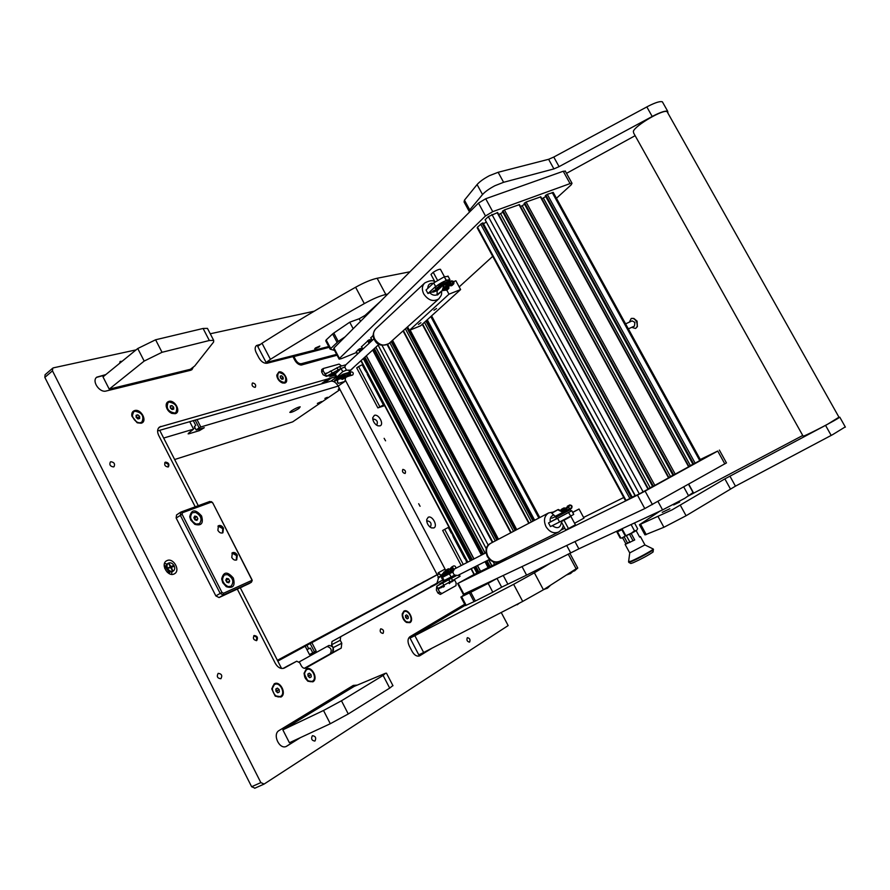 <?xml version="1.0" encoding="UTF-8"?>
<svg xmlns="http://www.w3.org/2000/svg" width="890" height="890" viewBox="0 0 890 890"><rect width="100%" height="100%" fill="white"/><g stroke="black" fill="none" stroke-linecap="round" stroke-linejoin="round"><path stroke-width="1.33" d="M167.142 560.533L166.43 560.9C160.389 564.26 167.765 577.065 173.984 574.028L174.618 573.694C180.67 570.356 173.417 557.596 167.142 560.533M122.086 361.307L120.117 361.429L119.638 363.309M312.334 735.774C310.888 738.767 311.723 740.536 314.804 741.07L314.982 740.97C316.417 737.966 315.583 736.197 312.501 735.674L312.334 735.774M467.306 637.718C466.393 640.099 467.128 641.579 469.508 642.146L469.609 642.091C470.51 639.699 469.764 638.23 467.395 637.663L467.306 637.718M110.883 461.732L110.36 461.988C109.17 464.769 110.227 466.416 113.52 466.939L114.031 466.694C115.233 463.913 114.187 462.266 110.883 461.732M218.172 673.363L218.15 673.374C216.481 676.545 217.394 678.336 220.898 678.736L220.898 678.736C222.578 675.577 221.666 673.786 218.172 673.363M402.914 469.386L402.792 469.442C402.013 471.555 402.77 472.901 405.061 473.469L405.173 473.413C405.962 471.3 405.206 469.965 402.914 469.386M165.551 462.11L165.151 462.311C164.049 464.903 165.017 466.471 168.054 467.005L168.455 466.805C169.567 464.213 168.599 462.644 165.551 462.11M254.162 635.516L254.117 635.538C252.671 638.43 253.55 640.088 256.721 640.533L256.754 640.511C258.2 637.629 257.332 635.961 254.162 635.516M168.844 401.401C166.853 402.069 165.963 403.671 166.196 406.207C166.842 409.5 168.711 411.903 171.781 413.383L175.163 413.705C181.605 412.237 175.018 399.421 168.844 401.401M306.282 669.035L304.046 673.318L307.84 681.217L312.857 681.84C318.653 678.859 311.8 665.531 306.282 669.035M278.848 371.976L276.768 375.157C277.168 378.817 279.048 381.421 282.419 382.967L284.666 383.089C289.951 381.91 283.888 370.329 278.848 371.976M403.882 611.13L402.236 613.855C402.069 617.538 403.504 620.408 406.53 622.466L409.901 622.644C414.662 620.241 408.388 608.248 403.882 611.13M375.947 424.664L376.971 424.508C377.972 421.704 376.915 419.891 373.789 419.068L372.966 420.069M374.378 415.363L372.721 417.788C372.877 421.482 374.601 424.152 377.905 425.82L379.941 425.887C384.491 424.575 378.695 413.605 374.378 415.363M429.503 526.591L430.593 526.502C431.75 523.52 430.738 521.651 427.556 520.895L426.844 521.818M428.201 517.268L426.733 519.515C426.655 523.22 428.212 526.012 431.405 527.892L433.842 527.948C438.18 526.157 432.295 515.021 428.201 517.268M134.657 410.557C132.388 411.325 131.453 413.138 131.842 415.997L137.271 422.806L141.132 423.228C147.94 421.66 141.198 408.466 134.657 410.557M274.209 683.854L271.773 688.816L275.299 696.191L280.951 697.048C287.103 693.9 280.083 680.16 274.209 683.854M418.667 503.729L420.069 506.276L418.667 503.729M384.135 438.336L385.57 440.828L384.135 438.336M255.007 387.361C252.426 386.75 251.547 385.348 252.36 383.134L252.716 382.967C255.297 383.579 256.175 384.981 255.352 387.195L255.007 387.361M383.056 633.391L383 633.424C380.341 632.901 379.574 631.377 380.686 628.841L380.72 628.818C383.379 629.33 384.157 630.854 383.056 633.391M260.536 344.33L256.498 345.543C254.807 347.078 254.707 349.436 256.198 352.607L259.012 357.991C261.349 361.841 264.063 363.587 267.145 363.231L292.932 356.623L294.801 360.183C296.637 363.298 298.84 364.911 301.41 365.022L336.999 355.077L300.33 364.933M254.918 788.14L251.636 786.727L260.848 782.61L264.13 784.046L508.157 625.581L501.281 612.598M136.07 349.881L53.433 367.837L52.721 368.182L52.477 370.852L44.834 377.382L251.636 786.727M44.834 377.382L45.079 374.723L52.721 368.182M283.076 668.457L288.06 665.709M304.324 668.301L332.571 652.537L304.502 668.323L332.571 652.537L333.138 647.664L331.614 644.727L332.003 641.501L429.536 587.756L437.001 583.039L438.592 577.744M438.492 577.243L338.167 386.049C335.975 382.444 333.516 380.831 330.78 381.198L157.597 430.916M332.003 641.501L442.786 580.091M314.226 311.2L210.263 333.772M52.477 370.852L260.848 782.61M464.691 604.277L409.967 636.695C407.631 638.608 407.397 641.679 409.267 645.929L412.204 651.547C414.451 655.296 416.921 656.731 419.613 655.863L431.606 648.454M356.812 685.122L353.274 685.433L279.071 730.534C272.084 734.239 279.482 750.103 286.469 746.343L300.486 737.599M105.799 374.601L96.799 377.149C91.37 380.953 99.569 393.069 106.166 391.01L190.56 370.296L191.94 369.65L193.419 366.969M284.288 668.067L296.737 661.214L299.73 662.727L301.309 665.809C302.578 667.912 304.046 668.679 305.704 668.09L341.226 648.098L341.782 643.214L340.247 640.266L331.614 644.727M284.488 667.967L284.388 668.023C280.951 669.258 277.925 667.711 275.31 663.384L237.363 589.202M335.652 376.737L159.455 427.055C157.296 428.969 157.041 431.728 158.676 435.344L195.221 506.811M445.401 569.778L345.52 380.408M340.614 637.029L340.247 640.266M430.771 586.466L439.037 582.16M331.514 377.927L323.904 383.201M260.08 344.675L256.264 345.732M292.187 355.844L292.632 356.701M105.332 374.979L96.554 377.371M191.717 369.806L192.952 367.325M286.18 746.465L299.941 737.855M356.278 685.378L353.33 685.4M419.346 655.975L430.96 648.777M300.442 364.956L336.197 355.477M292.554 355.744L293.099 356.79L329.155 347.334M293.822 356.389L295.691 359.949C297.36 362.697 299.262 363.943 301.399 363.687L336.62 354.342L336.186 355.455M171.993 571.781L171.536 574.25M305.214 646.251L309.531 654.651L316.139 651.002L314.459 651.903L310.165 643.559L306.916 645.261L314.281 641.267L277.791 661.092L281.574 668.468L240.322 587.856M198.281 505.698L159.699 430.304L163.66 438.047L193.564 429.147L189.681 421.604M287.092 655.507L277.802 660.491L287.092 655.507M436.69 574.973L437.435 574.551L436.69 574.973M422.327 582.538L424.775 581.226L422.327 582.538M414.607 586.61L418.689 584.419L414.607 586.61M437.424 574.528L277.391 660.291M310.165 643.559L311.845 642.658L316.139 651.002M437.491 574.651L311.845 642.658M341.226 648.098L332.571 652.537C334.44 648.51 333.238 646.151 328.966 645.439L299.174 661.915M309.498 654.584L312.746 652.793L310.287 648.031L308.752 648.832L306.916 645.261M308.708 648.754L306.983 649.689M314.459 651.903L312.746 652.793M330.246 653.716C332.181 650.145 331.125 647.731 327.097 646.474M327.42 397.296L324.906 398.409L327.42 397.296M339.635 388.852L338.211 389.342L339.401 388.396M321.535 401.557L317.352 403.415L321.535 401.557M193.564 429.147L188.78 433.007L188.124 433.853L189.114 433.73L199.438 430.627L204.277 427.712L196.156 429.97L199.126 427.823L195.11 420.036M291.386 410.846L289.806 412.382C291.23 412.649 294.256 411.369 298.895 408.532L300.186 406.819C297.972 407.197 295.035 408.543 291.386 410.846M174.651 459.518L292.665 421.871L340.036 389.598M196.946 419.502L200.806 426.989L338.189 386.093M200.806 426.989L199.126 427.823M196.156 429.97L194.376 426.521L195.778 425.498L193.241 420.57M193.241 428.524L195.121 427.957M201.563 515.978C195.399 508.98 191.461 509.247 189.737 516.779L190.749 520.038L194.799 524.344C201.396 526.124 203.654 523.331 201.563 515.978M233.325 578.044C227.406 571.213 223.535 571.514 221.688 578.967L222.767 582.727L226.271 586.677C233.08 588.779 235.427 585.909 233.325 578.044M223.479 528.137C221.977 525.768 220.297 524.966 218.428 525.756L217.883 530.351C219.374 532.732 221.065 533.522 222.923 532.743L223.479 528.137M237.319 555.126C235.861 552.79 234.204 552 232.368 552.757L231.778 557.474C233.236 559.81 234.882 560.6 236.718 559.855L237.319 555.126M212.821 503.017L211.264 502.138L182.472 512.718L182.127 514.331L221.955 592.406L223.557 593.241L251.481 580.569L251.948 579.668L212.821 503.017L252.204 580.502L251.392 582.238L223.345 595.01L220.142 593.352L180.303 515.254L181.004 512.028L209.806 501.471L212.499 502.561M223.557 593.241L223.345 595.01L219.051 597.557L248.944 583.662M182.127 514.331L176.153 518.024L215.847 595.899L221.955 592.406M219.051 597.557L215.847 595.899M176.153 518.024L176.543 514.965L180.681 512.184M378.272 393.58L378.306 395.26L380.464 399.354L382.11 400.834M364.9 368.315L365.056 370.24L368.861 375.814M384.102 404.594L377.872 407.898L384.658 405.64M379.796 406.641L358.592 366.569L356.701 367.87L377.872 407.898M358.592 366.569L362.174 364.789L365.056 370.24M362.92 364.577L362.174 364.789M367.214 374.312L378.306 395.26M380.464 399.354L383.368 404.839M464.547 556.562L466.805 562.647M450.985 530.952L453.433 537.226L455.046 538.628M463.267 564.46L444.689 529.35L442.675 530.462L461.209 565.528M444.689 529.35L448.271 527.459L451.23 533.043M448.961 527.125L448.271 527.459M453.433 537.226L464.791 558.686M164.249 566.463L166.185 567.219M168.777 571.247L168.655 573.316M164.194 565.773L166.185 565.895M169.99 571.803L169.256 573.649M164.505 563.459L167.053 564.093M168.21 568.176L170.746 567.597L172.593 570.412L171.358 567.353L173.428 566.496L172.994 565.74L170.969 566.574L169.122 563.77L170.357 566.83L168.21 568.176M168.344 563.192L167.498 563.737C166.007 564.916 165.751 566.663 166.753 568.966C168.41 571.602 170.324 572.459 172.493 571.536L173.339 571.002C174.852 569.811 175.108 568.065 174.106 565.751C172.449 563.114 170.524 562.258 168.344 563.192C166.853 564.382 166.597 566.129 167.587 568.432C169.256 571.069 171.169 571.925 173.339 571.002M166.285 567.731L168.344 570.946M170.357 566.83L168.166 567.842M173.038 566.663L172.493 566.062L170.457 566.897L169.011 564.149M172.193 570.356L170.847 567.664L171.358 567.353M326.719 376.136L325.184 374.156L339.702 366.513L340.792 368.571L326.719 376.136L335.686 373.032M341.66 365.957L339.079 364.099L323.237 368.527L323.159 370.852L321.635 371.92L323.126 374.779L326.341 376.337M330.346 375.102L326.263 376.37M323.159 370.852L325.184 374.156M341.515 368.371L340.792 368.571M321.635 371.92L321.713 369.595L323.237 368.527M330.413 375.057L332.126 375.413L330.602 376.481L334.874 375.257M330.602 376.481L328.388 375.769M334.662 374.701L332.126 375.413M345.854 364.8L339.702 366.513M341.46 379.129L342.339 378.016M343.885 377.071L345.109 376.448M340.915 377.939L345.142 375.335M345.921 376.971L342.416 379.407L347.389 376.548M340.136 369.428L336.654 371.597L335.864 373.377M345.009 375.068L339.769 378.272M347.734 375.958L350.337 375.191L349.447 373.043L350.159 372.543L350.76 375.513L347.556 376.503L352.763 374.924C353.686 373.355 353.297 372.354 351.617 371.898L351.472 371.942M342.683 377.916L347.089 376.581L346.599 373.555L345.81 373.566M334.551 381.154L344.018 374.568L344.63 376.848L337.766 378.862L337.444 382.333L337.9 379.318L345.064 377.171C345.976 375.591 345.598 374.568 343.907 374.111L334.662 380.397L334.818 381.131L337.41 379.908M338.189 383.29L337.444 382.333M337.811 382.389L338.511 383.334L344.875 381.454L345.52 378.161M346.288 373.5L350.159 372.543L346.955 373.733M349.225 372.643L349.87 372.921M347.712 375.046L350.426 373.177M348.969 372.788L346.166 373.5M337.277 378.584C337.01 377.905 338.89 376.47 342.906 374.267L349.659 372.209M330.579 371.086L329.522 371.675M331.547 374.434L332.204 374.134M451.597 581.982L454.545 579.868M441.407 587.667L441.251 586.521M439.582 592.139L441.963 593.563L440.294 594.42L437.913 593.007L439.582 592.139L436.756 586.198L456.181 575.73M437.913 593.007L436.367 590.059L436.756 586.198M440.294 594.42L455.969 585.642L456.114 582.85L454.59 579.957M455.858 575.674L445.478 581.393L445.089 580.647M437.124 585.954L445.478 581.381M440.405 584.14L437.068 585.987M438.959 584.941L439.727 583.751L445.167 580.803L439.727 583.751M441.384 582.894L440.639 584.018M441.151 586.855L441.54 587.6M451.453 578.344L452.576 580.48L437.947 588.457M459.24 574.706L460.074 576.286L459.463 576.631L458.617 575.029M452.576 580.48L459.463 576.631M454.512 579.969L449.372 582.438L454.512 579.98M454.668 575.129L446.825 579.168M448.426 571.536L444.021 573.85M448.115 570.535L446.279 571.514M446.869 579.245L454.701 575.151M455.057 575.363L445.078 580.636M442.197 575.274L448.193 572.125M446.09 570.212L444.099 569.622L438.303 572.76L441.117 575.318L446.635 569.722C448.66 569.912 449.194 570.902 448.226 572.693L438.18 577.955L447.993 572.27L446.858 570.156L441.351 575.741L438.125 573.149M450.062 571.692L448.237 572.693L450.707 570.813L448.482 568.721L446.624 569.734M449.917 568.866L451.82 566.919L453.933 569.055L453.155 569.455L452.031 567.353L450.273 569.177M451.809 566.93L453.644 565.929C455.213 565.806 455.903 566.619 455.691 568.365M452.81 567.386L450.585 569.678M441.229 575.785L437.958 577.532M453.589 569.734L450.162 571.636M441.351 575.741L444.255 573.739M445.289 572.493L447.637 570.156M450.707 570.79L453.733 569.567M450.729 570.701L453.333 569.333M441.974 586.132L443.031 587.166L444.299 586.466L444.066 585.03M450.14 571.647L453.11 570.023M453.088 570.69L441.685 576.72L442.108 577.532M448.426 582.705L449.394 583.606L450.618 582.082M464.992 557.407L467.139 562.469M167.876 402.758L166.374 406.674L167.075 408.933M169.367 411.859L171.369 413.094L174.395 413.383L175.653 412.704M169.178 402.058L168.099 402.58C165.885 408.243 168.121 411.736 174.829 413.06L175.864 412.56C178.122 406.919 175.886 403.415 169.178 402.058M170.368 407.998L172.093 409.556L173.739 409.1L173.639 407.108L171.915 405.551L170.268 406.007L170.368 407.998M170.313 406.763L171.915 405.551M171.881 409.356L170.324 407.108M171.837 408.466L173.639 407.108M224.113 575.118L221.955 579.702L225.76 586.087L227.64 586.899L230.81 586.365M227.339 574.573L224.347 574.973C221.132 579.446 222.389 583.328 228.118 586.621L231.055 586.232C234.292 581.771 233.058 577.888 227.339 574.573M225.76 580.124L226.861 582.294L228.83 582.75L229.687 581.037L228.585 578.867L226.616 578.411L225.76 580.124M227.595 582.472L225.871 579.88M226.616 580.058L228.585 578.867M227.718 582.216L229.687 581.037M191.962 512.974L190.048 517.513L194.243 523.787L195.7 524.377L199.227 523.798M195.544 512.384L192.196 512.807C189.236 517.112 190.56 520.861 196.167 524.077L199.449 523.665C202.431 519.382 201.129 515.622 195.544 512.384M193.853 517.691L194.955 519.838L196.946 520.372L197.847 518.748L196.746 516.601L194.754 516.067L193.853 517.691M195.889 520.083L194.832 517.858L193.898 517.613M194.832 517.858L196.746 516.601M195.934 520.005L197.847 518.748M253.728 635.827C256.721 636.272 257.577 637.885 256.309 640.678M253.861 635.705L256.743 637.374L256.487 640.633M231.889 553.157L231.923 553.135C236.262 553.702 237.674 556.028 236.15 560.099M232.001 553.035L236.551 555.594L236.317 560.044M133.567 411.992L132.054 416.431L136.904 422.505L140.353 422.884L141.721 422.149M135.002 411.224L133.8 411.803C129.473 414.662 135.747 424.308 140.787 422.561L141.933 421.993C144.325 416.142 142.011 412.548 135.002 411.224M136.148 417.366L137.95 418.956L139.686 418.478L139.63 416.409L137.828 414.818L136.081 415.296L136.148 417.366M136.114 416.131L137.828 414.818M137.839 418.856L137.805 417.799L136.114 416.309M137.805 417.799L139.63 416.409M403.882 611.897L402.202 615.557M405.161 621.476L409.111 622.266M404.194 611.73C399.955 613.777 405.395 624.491 409.467 622.099L409.578 622.032C413.794 619.918 408.332 609.294 404.271 611.697L404.194 611.73M405.684 617.571L407.153 618.884L408.354 618.194L408.087 616.192L406.619 614.879L405.417 615.569L405.684 617.571M406.252 618.083L405.562 616.681M406.14 617.193L408.087 616.192M407.097 618.839L408.354 618.194M278.181 373.088L276.968 376.726M281.017 382.288L284.867 382.288M279.16 372.565L278.392 372.921C276.623 377.894 278.603 381.087 284.355 382.5L285.078 382.155C286.88 377.204 284.911 374.011 279.16 372.565M280.406 377.894L281.919 379.318L283.265 378.951L283.098 377.16L281.585 375.747L280.239 376.114L280.406 377.894M280.294 376.67L281.585 375.747M281.362 378.795L280.372 377.538M281.329 378.428L283.098 377.16M306.394 669.836L304.146 673.786L304.758 677.19M305.27 678.269L307.54 680.85L312.012 681.406M306.627 669.714C301.476 672.25 307.328 684.121 312.334 681.25L312.501 681.162C317.63 678.547 311.723 666.766 306.75 669.647L306.627 669.714M308.085 676.278L309.776 677.702L311.244 676.856L311.033 674.598L309.353 673.174L307.873 674.008L308.085 676.278M309.153 677.179L309.008 675.621L307.94 674.72M309.008 675.621L311.033 674.598M309.698 677.635L311.244 676.856M365.056 368.605L364.945 369.673M365.356 369.194L368.46 375.035M378.595 394.181L381.699 400.055M451.441 531.797L454.601 537.794M217.95 526.168L218.083 526.112C222.378 526.702 223.813 528.994 222.367 532.999M218.072 526.034L222.722 528.627L222.533 532.943M164.806 462.644L165.106 462.511C167.965 462.956 168.944 464.458 168.032 467.005M164.917 462.511L168.277 464.269L168.199 466.95M274.331 684.677L271.906 689.238L275.055 695.824L280.105 696.603M274.565 684.555C269.091 687.236 275.099 699.484 280.417 696.447L280.595 696.358C286.024 693.588 279.972 681.428 274.687 684.488L274.565 684.555M276.011 691.341L277.769 692.798L279.338 691.908L279.149 689.561L277.391 688.104L275.822 688.994L276.011 691.341M277.235 692.364L277.102 690.596L275.867 689.572M277.102 690.596L279.149 689.561M277.691 692.743L279.338 691.908M556.45 198.259L571.224 184.797L572.014 183.273L570.056 183.596L492.737 211.653L485.484 215.97L339.457 358.436L339.157 359.148L341.549 358.592L356.523 352.496M570.056 183.596L563.236 171.247L485.706 198.748L492.737 211.653M485.484 215.97L478.475 203.087L333.95 348.012L339.457 358.436M459.184 286.903L492.715 256.342M339.079 358.993L333.661 348.747L333.95 348.012M478.475 203.087L485.706 198.748M563.236 171.247L565.373 171.236M726.451 462.9L644.794 508.579L637.462 495.118L458.139 583.295L474.036 574.495M637.462 495.118L645.094 491.113L652.437 504.586M724.838 463.924L717.729 451.052L645.094 491.113M717.729 451.052L700.274 459.507M583.595 517.457L623.745 497.51M644.794 508.579L463.835 594.086L463.267 594.298L457.594 583.551M420.903 322.725L418.422 324.405L420.903 322.725M436.534 308.507L433.964 310.254L436.534 308.507M460.62 289.561L420.636 325.773L409.433 330.335L448.972 294.19L460.62 289.561L455.869 280.762L453.644 281.629M446.825 290.196L448.972 294.19M409.433 330.335L407.564 326.853M450.396 282.898L449.55 283.231M572.615 512.306L579.045 509.024L572.704 512.462M574.584 523.276L583.962 518.136L579.045 509.024M561.145 530.017L564.794 528.215M519.449 204.611L504.396 209.929L502.527 211.353M520.528 206.58L522.174 205.69L670.493 476.539L668.813 477.429M524.555 204.277L522.174 205.69M540.786 196.835L526.079 202.03L524.221 203.454M541.843 198.759L543.312 197.969L690.373 465.581L688.871 466.371M545.748 196.523L543.312 197.969M553.28 192.496L547.283 194.32L545.414 195.722M477.496 227.128L477.207 227.807L625.47 500.681L626.015 500.447L477.496 227.128L482.069 223.223L482.836 222.945L632.111 497.354L626.015 500.447M632.111 497.354L482.836 222.945M486.151 222.155L483.47 223.757M485.106 219.741L635.149 495.93L639.332 493.894L488.321 216.615L485.106 219.741L635.382 495.841M497.621 212.565L488.321 216.615M498.712 214.568L500.547 213.589L650.156 487.753L648.276 488.755M502.883 212.198L500.547 213.589M652.604 486.463L650.156 487.753M519.415 204.544L668.935 477.652L652.748 486.519L502.472 211.253M672.996 475.216L670.493 476.539M540.753 196.779L688.994 466.594L673.051 475.316L524.166 203.354M692.932 464.235L690.373 465.581M700.63 460.141L693.065 464.269M635.026 495.697L632.2 497.176M497.588 212.499L648.398 488.977L639.332 493.894M486.964 560.711L490.134 566.585L480.6 571.347M480.4 571.258L478.876 572.059M475.794 566.351L478.909 572.114L476.951 573.171L474.07 574.573L470.999 568.766M509.336 556.484L506.388 557.941M506.377 558.041L502.305 560.133M502.249 560.333L491.914 565.773M491.703 565.684L490.101 566.518M370.752 341.793L369.673 339.646L368.827 339.958L361.562 346.722M371.519 339.324L369.973 340.225M373.222 335.33L370.863 337.8M361.407 350.426L360.439 348.491L358.47 349.459L356.189 351.861L357.391 354.142M362.197 348.201L360.739 349.058M635.738 328.31L637.374 326.597L636.706 321.234L633.858 318.442L631.299 318.464M632.111 320.901L634.904 322.391L634.448 326.096L628.362 328.866M629.352 322.147L631.188 318.509C633.09 317.975 634.804 318.943 636.328 321.401C637.83 324.75 637.552 327.097 635.482 328.443L631.7 327.342M442.942 289.94L447.67 286.869L443.487 288.438M434.965 281.885L430.971 274.465L433.219 272.284C436.612 270.16 439.015 269.158 440.416 269.269L440.55 269.481M433.219 272.284L437.48 280.194M443.543 287.292L446.113 286.046M440.305 287.548L441.173 286.458M439.805 288.015L440.494 286.725M569.656 516.656L562.113 520.661M563.159 509.369L561.011 510.459L563.159 509.369M565.995 509.414L564.705 510.738M569.856 517.023L563.982 520.25L568.454 528.571L565.706 529.895M565.717 529.917L561.256 521.629L562.302 521.006M570.935 516.5L575.396 524.788L568.454 528.571M563.982 520.25L561.256 521.629M563.971 509.881L561.868 511.005M442.152 290.685L447.18 289.951M448.816 285.979L448.838 288.416L444.644 289.172M446.335 286.102L451.975 285.523M441.674 286.257L437.379 287.837L439.727 286.057L451.775 281.351L453.299 283.554L443.676 284.555L443.009 288.149L443.821 285.056L453.666 283.966C454.423 282.063 453.7 281.029 451.519 280.873L439.471 285.579L437.346 287.781M443.498 288.282L442.853 290.04L436.812 294.968M442.853 290.04L437.513 294.991M448.916 284.11L450.04 282.953L451.72 283.865M438.737 289.016L433.141 290.952L439.782 288.037M445.79 288.516L448.482 288.015L448.171 286.013M437.201 290.618L437.023 294.868M450.04 282.953L451.775 281.351M432.662 292.176L433.141 290.952M433.397 291.43L433.274 292.109L436.979 290.652M442.363 289.906L443.009 288.149M562.302 512.651L571.213 507.901C572.048 506.421 571.614 505.598 569.9 505.464L563.459 512.028L565.751 510.793L565.328 510.404M551.789 513.196L558.264 509.492L563.058 511.639L569.644 504.975C572.036 505.164 572.648 506.31 571.469 508.39L556.528 516.311L555.894 517.346L556.628 518.748L571.113 511.071L570.368 509.692L555.883 517.357M569.644 504.975L564.071 509.703M561.657 510.115L563.926 507.945L565.584 508.09M560.633 510.215L561.924 508.991M551.945 512.785L558.264 509.492M565.239 508.457L563.303 509.247M566.363 509.036L566.04 510.003M556.706 515.544L558.798 514.465M551.744 518.225L557.34 515.877M568.766 506.566L569.166 508.958L566.496 510.337M569.166 508.958L571.213 507.901M562.658 512.073L558.086 509.948M554.948 516.055L551.767 513.241M438.281 287.592L437.012 289.117M436.211 289.428L437.135 287.381M440.416 286.758L439.693 288.071M449.417 280.283L449.228 279.938C445.645 280.272 441.218 282.442 435.955 286.435L435.221 288.026L435.766 289.028M439.86 285.423C444.766 282.497 448.126 281.118 449.951 281.285L450.106 281.429M570.345 509.681L569.177 509.636M353.185 328.733L349.726 322.213L333.795 333.038L338.245 341.449L345.131 336.809M380.575 301.265L365.045 315.427L359.171 318.765L349.726 322.213M338.245 341.449L330.112 349.147L334.562 350.438M337.065 342.35L332.626 333.939L326.163 339.935L330.568 348.268M330.034 348.991L325.729 340.837L326.163 339.935M332.626 333.939L333.795 333.038M522.029 566.585L526.58 575.129L578.856 548.83L662.572 509.903L684.844 498.278L693.254 492.404M492.815 592.195L488.154 583.384L470.766 592.262L475.394 601.006L492.815 592.195L501.66 587.178L497.021 578.422L488.154 583.384M475.394 601.006L465.403 605.623L460.864 597.012M474.047 601.662L469.442 592.929L461.621 596.689L466.193 605.345M526.58 575.129L501.66 587.178M466.327 592.907L461.621 596.689M469.442 592.929L470.766 592.262M315.472 347.923L314.704 348.858L319.076 347L319.844 346.054L315.472 347.923M387.762 294.056L385.804 294.479C379.997 295.858 372.832 298.895 364.31 303.601L355.611 287.236C364.121 282.531 371.297 279.538 377.137 278.259L385.804 294.479M355.611 287.236C322.369 306.038 291.164 324.705 262.005 343.228L257.733 346.433L266.132 362.497L270.427 359.338C299.707 340.948 331.002 322.358 364.31 303.601M266.132 362.497L328.722 346.51M409.967 271.784L377.137 278.259M262.005 343.228L270.427 359.338M577.666 567.798L543.423 589.77L522.708 601.418L423.651 652.492L414.862 635.671L410.034 638.063L465.225 605.289M410.034 638.063L418.79 654.84L423.651 652.492M522.708 601.418L513.619 584.318L414.862 635.671M513.619 584.318L534.378 572.815L543.423 589.77M550.888 562.847L534.378 572.815M155.594 339.78L162.036 352.295L209.339 340.503L213.678 340.358L213.633 342.005L194.754 365.946L190.416 369.283L109.225 389.141L102.995 376.893L137.75 348.524L155.594 339.78L203.098 328.466L207.459 328.388L207.815 329.078M162.036 352.295L144.18 361.073L137.75 348.524M109.225 389.141L144.18 361.073M392.902 685.556L389.698 688.115L383.123 675.443L341.46 700.775L348.257 713.969L330.301 723.726L323.515 710.487L341.46 700.775M383.123 675.443L385.581 673.24L354.153 686.413L282.842 729.856L323.515 710.487M389.698 688.115L348.257 713.969M282.842 729.856L289.417 742.75L330.301 723.726M667.111 111.684L839.148 417.521C837.968 419.079 808.331 434.554 803.737 436.011L803.036 436.011L633.658 133.044L633.357 131.286C635.315 125.323 663.54 108.903 667.111 111.684L667.656 112.641M838.97 417.21L827.066 424.563L724.872 478.876L672.006 509.903L639.454 524.722L659.935 511.116M845.255 426.9L832.706 434.609L735.452 486.163L686.079 515.744L663.907 527.28L644.983 534.901L639.51 524.833M673.641 504.919L679.66 502.06L673.641 504.919M662.238 512.34L669.859 508.735L662.238 512.34M689.272 495.474L802.736 435.488M662.95 102.84L662.371 101.816C660.224 101.048 655.541 102.484 648.321 106.121L553.769 157.052L548.607 159.299L498.133 172.293L489.389 175.697C483.682 178.734 479.577 181.694 477.084 184.564L464.458 200.161L464.079 201.997L469.075 211.186M667.978 113.23L667.711 111.295C665.587 110.583 660.914 112.051 653.694 115.689L559.065 166.641L553.914 168.911L503.607 182.294L494.873 185.732C489.166 188.78 485.05 191.717 482.525 194.543L469.753 209.907L469.764 211.831M566.529 173.339L635.126 135.68M449.639 280.695L449.862 279.571L446.368 280.261L444.255 276.79L446.168 280.35L435.599 286.491L427.934 293.522L432.451 291.786M440.416 269.269L444.433 276.723L448.148 276.401M435.599 286.491L433.686 282.942L426.043 290.007L427.934 293.522M433.686 282.942L444.255 276.79M350.504 370.184L346.433 370.151L344.786 367.047L345.698 364.945L374 338.801M346.433 370.151L342.739 371.653L341.093 368.538L335.319 373.878L336.943 376.971L336.376 378.117L337.054 378.15M344.786 367.047L341.093 368.538M349.47 371.675L353.886 367.125M342.739 371.653L336.943 376.971M336.264 377.883L334.751 375.035L335.319 373.878M556.55 518.614L548.507 522.964L550.454 526.591L559.565 521.974L557.596 518.303L548.507 522.964M568.743 512.406L571.769 510.726L573.739 514.387L570.724 516.078L568.554 512.507L570.724 516.078M570.535 516.178L559.565 521.974M571.769 510.726L571.091 511.027M557.596 518.303L568.554 512.507M489.511 559.421L457.749 575.463L454.623 575.096L453.411 573.683L452.932 571.892L454.467 568.999L486.085 552.701M454.623 575.096L451.085 577.009L449.394 573.794L442.519 577.321L444.199 580.502L443.242 580.948L441.574 577.788L442.519 577.321M452.932 571.892L449.394 573.794M451.085 577.009L444.199 580.502M577.688 567.953L574.907 569.845M653.238 551.711L652.793 552.212C647.853 555.516 641.367 559.009 633.324 562.669L630.865 563.47L628.874 562.436M653.026 548.908L653.227 549.097C652.782 550.187 637.596 558.475 631.255 561.089L628.529 561.79M644.927 544.914L629.72 552.901L625.192 544.547M639.465 536.759L640.388 536.559L639.654 537.115L636.139 530.629L631.188 533.466L634.715 539.963L625.147 544.446L625.915 543.868L622.533 537.627M624.113 536.726L627.584 543.134L625.915 543.868M634.715 539.963L633.013 540.72L629.553 534.334M629.753 541.876L627.584 543.134M634.114 531.853L625.281 536.003L630.476 533.855L634.492 530.818L636.428 530.44L634.114 531.853M634.481 522.931L637.618 528.705L636.873 530.051M616.514 531.286L620.163 538.027L621.609 538.061M625.703 535.513L622.032 528.716M631.066 524.522L634.492 530.818M621.754 538.072L625.37 536.014M620.842 538.016L617.46 531.764L621.876 529.728L625.281 536.003M550.209 585.564L547.15 587.411M573.316 570.935L570.423 572.682M429.536 587.756L437.813 583.44M437.001 583.039L442.753 580.035M437.524 574.706L438.548 574.161M330.78 381.198L336.075 377.538M338.167 386.049L344.853 381.465M345.164 381.254L345.754 380.842M322.035 383.212L329.645 377.939M160.812 426.388L158.398 428.201M296.737 661.214L288.004 665.742L296.771 661.192M333.138 647.664L341.782 643.214M300.965 364.867L302.044 364.922M295.691 359.949L294.901 360.383M301.399 363.687L300.954 364.833M198.715 429.203L199.438 430.627M188.747 433.03L189.114 433.73M248.688 583.818L251.258 582.305L251.481 580.569M209.806 501.471L211.264 502.138M182.472 512.718L181.004 512.028M327.375 372.943L324.661 373.7M338.055 369.751L336.965 367.681M330.98 370.874L332.07 372.943M350.482 375.647L352.473 375.068M344.764 377.304L346.777 376.726M337.9 379.318L340.992 378.417L341.304 378.995M337.777 379.507L341.07 378.55M438.036 589.191L441.262 587.389M449.917 581.915L448.794 579.779M442.708 583.017L443.832 585.142M444.689 573.894L441.462 575.652M458.139 583.295L463.835 594.086M668.568 477.874L518.981 204.622M504.396 209.929L654.851 485.428M688.638 466.794L540.341 196.846M526.079 202.03L675.243 474.192M699.785 460.653L552.201 192.529M547.283 194.32L695.168 463.201M629.886 498.545L480.645 224.069M643.125 491.903L491.925 214.468M648.02 489.2L497.132 212.577M502.961 210.785L653.349 486.229M524.655 202.887L673.741 474.971M693.065 464.28L545.37 195.622M545.87 195.155L693.677 463.979M631.377 497.755L482.069 223.223M489.978 566.674L486.852 560.767M483.326 554.125L374.245 348.624M370.663 341.882L369.495 339.68M483.426 554.07L374.334 348.546M489.333 567.03L486.196 561.101M482.669 554.459L373.689 349.125M370.118 342.394L368.827 339.958M488.143 567.653L484.994 561.701M481.468 555.071L372.676 350.048M369.105 343.318L367.681 340.625M480.611 571.369L477.496 565.495M474.014 558.92L366.357 355.789M362.831 349.114L361.485 346.577M472.323 559.788L364.933 357.079L472.368 559.766M478.764 572.203L475.683 566.407M472.212 559.855L364.844 357.168M361.318 350.515L360.261 348.535M478.119 572.559L475.038 566.73M471.567 560.188L364.288 357.669M360.773 351.016L359.593 348.802M476.951 573.171L473.858 567.331M470.387 560.789L363.298 358.57M359.782 351.928L358.47 349.459M474.37 574.439L471.288 568.621M467.84 562.102L361.14 360.539M357.635 353.92L356.345 351.494M538.851 518.047L430.805 316.573M534.69 520.238L427.267 319.777M533.499 520.861L426.254 320.689M533.088 521.073L425.909 321.012M531.408 521.952L424.474 322.302M528.805 523.32L422.272 324.305M516.756 529.65L410.134 330.057M515.566 530.273L407.13 327.242M515.154 530.485L406.774 327.565M513.519 531.341L405.384 328.81M510.76 532.787L403.036 330.913M498.478 539.24L392.557 340.314M497.276 539.863L391.533 341.226M496.876 540.074L391.188 341.538M495.296 540.909L389.831 342.75M492.838 542.199L387.639 344.452M492.37 542.444L387.183 344.686M497.644 562.869L497.199 562.035M488.243 545.203L382.01 345.331M494.629 564.46L493.116 561.623M486.329 548.83L378.105 345.12M491.914 565.795L488.744 559.81M485.206 553.146L375.836 347.178M372.254 340.414L370.774 337.644M448.059 288.761L446.368 290.318M452.91 284.277L451.197 285.857M443.164 285.111L436.69 291.175M567.297 506.276L569.311 505.22M561.579 509.247L563.581 508.212M360.55 321.346L359.171 318.765M365.534 316.351L365.045 315.427M662.572 509.903L657.977 501.482M570.657 552.846L566.696 545.481M578.856 548.83L574.951 541.576M688.649 495.919L683.765 486.997M693.11 492.659L688.537 484.316M507.767 583.985L503.239 575.474M576.219 569.01L568.198 554.092M209.339 340.503L203.098 328.466M680.327 505.242L686.079 515.744M724.872 478.876L730.434 488.955M729.9 476.106L735.452 486.163M825.553 425.376L831.182 435.421M640.678 524.388L646.24 534.612M658.188 516.801L663.907 527.28M498.133 172.293L503.607 182.294M548.607 159.299L553.914 168.911M553.769 157.052L559.065 166.641M646.83 106.911L652.203 116.479M464.458 200.161L469.753 209.907M477.084 184.564L482.525 194.543M424.463 283.243L375.925 328.677C373.199 331.436 372.81 334.918 374.779 339.123C378.973 345.098 383.701 346.577 388.93 343.551L389.242 343.284M434.943 281.896C433.085 280.05 429.703 280.394 424.797 282.931C421.971 285.79 421.626 289.473 423.751 293.967C428.257 300.386 433.252 302.044 438.703 298.94L439.104 298.584M429.814 292.799C432.006 294.979 434.309 295.691 436.712 294.935M433.308 283.287C429.681 283.02 427.845 284.722 427.79 288.393M487.297 556.517C484.894 550.087 485.973 545.715 490.535 543.401C486.318 546.315 485.417 550.599 487.831 556.272C491.058 561.312 495.007 562.981 499.691 561.267C495.163 563.526 491.035 561.957 487.308 556.528M553.435 512.017L548.596 512.94C544.213 515.989 543.345 520.539 545.982 526.613C549.453 532.02 553.636 533.844 558.519 532.075C561.468 530.151 563.047 527.904 563.259 525.345M552.289 525.667C557.463 529.205 560.522 527.993 561.468 522.018M553.469 515.11C550.743 516.189 549.686 518.492 550.298 521.996M577.243 568.499L574.462 570.991M652.793 552.212L653.471 549.542L652.871 549.442L653.471 549.542C653.026 550.643 637.841 558.931 631.5 561.534L628.64 561.979M653.227 549.097L653.471 549.542C653.026 550.643 637.841 558.931 631.5 561.534L628.774 562.235M519.259 603.22L517.19 604.777M549.608 585.998L546.783 588.546M572.771 571.324L569.978 573.827M276.868 375.714L276.768 375.157M402.258 614.423L402.236 613.855M376.259 424.919L377.905 425.82M372.866 419.68L372.721 417.788M429.77 526.836L431.405 527.892M426.766 521.462L426.733 519.515M254.685 788.273L263.896 784.168M300.497 364.967L301.41 365.022M190.048 517.513L189.737 516.779M221.955 579.702L221.688 578.967M251.392 582.238L248.822 583.751M225.76 586.087L226.271 586.677M194.243 523.787L194.799 524.344M212.054 502.227L211.386 501.637M251.948 579.668L252.204 580.502M243.293 586.276L241.646 587.244M364.956 369.161L364.889 368.36M167.175 572.159L168.7 571.202M164.683 568.276L166.196 567.308M347.523 376.626L347.823 375.691M345.965 373.522L343.907 374.111M351.617 371.898L349.581 372.476M349.058 370.885L349.592 371.887M336.676 377.427L337.176 378.384M443.832 571.981L443.587 572.793M445.445 580.069L445.1 580.625M442.23 575.841L441.685 576.709M572.014 183.273L565.206 170.947M726.474 462.945L719.376 450.095M700.63 460.163L553.202 192.351M652.659 486.552L502.427 211.364M673.051 475.316L524.11 203.454M692.976 464.324L545.314 195.733M632.256 497.265L483.014 222.912M490.134 566.585L487.008 560.689M483.481 554.036L374.378 348.513M370.796 341.76L369.673 339.646M480.489 571.424L477.374 565.551M473.892 558.987L366.268 355.878M362.731 349.203L361.418 346.722M478.909 572.114L475.839 566.329M361.451 350.393L360.439 348.491M467.55 562.258L360.895 360.75M539.785 517.568L431.594 315.861M533.032 521.106L425.865 321.056M529.183 523.12L422.594 324.016M515.099 530.518L406.741 327.598M511.16 532.587L403.37 330.613M496.831 540.096L391.144 341.571M492.782 542.221L387.584 344.474M491.792 565.851L488.621 559.877M485.083 553.213L375.736 347.278M372.142 340.514L370.707 337.811M633.858 318.442L637.095 321.156L637.374 326.597M625.592 323.849L632.189 320.867M447.67 286.869L447.926 286.024M436.879 290.752L443.32 284.722M451.92 285.579L453.666 283.966M447.114 290.007L448.838 288.416M563.314 512.128L555.605 516.111M563.926 507.945L561.913 509.002M449.228 279.938L449.951 281.285M693.299 492.504L688.749 484.205M569.845 553.257L577.721 567.92M213.678 340.358L207.459 328.388M386.46 673.163L392.991 685.745M839.793 417.188L845.389 427.133M662.371 101.816L667.711 111.295M441.607 291.197C441.607 294.824 441.952 294.746 438.703 298.94L388.93 343.551C381.91 346.577 377.082 345.32 374.468 339.757M374.39 339.635C372.454 336.387 372.832 332.86 375.536 329.033M449.862 279.571L447.948 276.034M350.393 370.296L379.018 344.297M499.691 561.267L558.519 532.075M490.535 543.401L548.596 512.94M577.721 568.165L572.671 571.725M629.742 553.013L628.596 561.701M645.016 544.991L653.271 549.03M644.994 545.025L640.388 536.559M630.031 542.399L626.515 535.902M519.515 603.086L514.342 605.79M550.154 585.62L547.639 588.045L543.723 589.581M573.26 570.991L570.824 573.338L567.019 574.829"/></g></svg>

